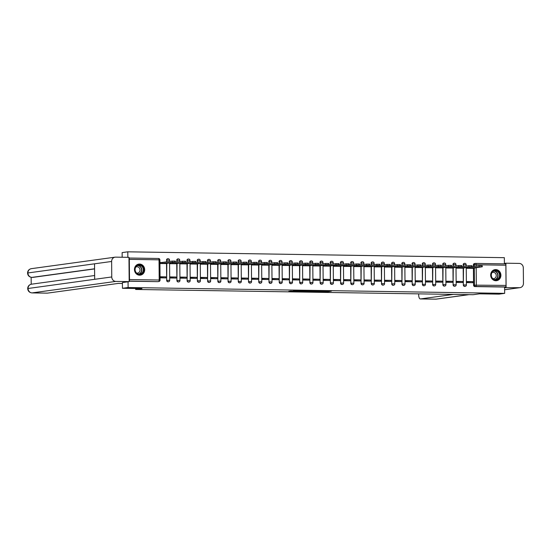 <?xml version="1.0" encoding="UTF-8"?>
<svg xmlns="http://www.w3.org/2000/svg" width="551" height="551" viewBox="0 0 551 551"><rect width="100%" height="100%" fill="white"/><g stroke="black" fill="none" stroke-linecap="round" stroke-linejoin="round"><path stroke-width="0.83" d="M323.354 291.417L318.223 291.789L326.282 291.892L331.371 291.183L326.915 291.093M325.958 291.08L320.868 291.424L323.354 291.575M495.831 280.728A5.579 5.104 82.2 0 0 496.547 280.686A5.579 5.104 82.2 0 0 500.887 274.853A5.579 5.104 82.2 0 0 495.735 269.591A5.579 5.104 82.2 0 0 495.025 269.632A5.579 5.104 82.2 0 0 490.686 275.466A5.579 5.104 82.2 0 0 495.831 280.728M139.623 275.19A5.579 5.104 82.2 0 0 140.333 275.149A5.579 5.104 82.2 0 0 144.672 269.315A5.579 5.104 82.2 0 0 139.527 264.053A5.579 5.104 82.2 0 0 138.811 264.101A5.579 5.104 82.2 0 0 134.472 269.935A5.579 5.104 82.2 0 0 139.623 275.19M290.735 291.08L288.765 291.355L296.362 291.472L302.375 290.735L293.435 290.611L300.715 290.811L297.244 291.307L290.735 291.08M504.654 293.359L498.986 294.138L479.446 293.835L473.095 294.709L135.636 289.461L141.986 288.593L122.446 288.29L128.114 287.512L504.654 293.359L504.599 287.043L505.481 286.926L475.775 286.465A1.433 1.309 -97.8 0 1 474.452 285.012L474.301 267.889M308.422 291.617L317.307 291.755L322.397 291.045L313.45 290.921L308.422 291.617M306.37 291.624L298.353 291.479L304.366 290.742L308.037 290.825L306.308 291.169L312.451 290.887L306.37 291.527M122.17 257.241L122.136 252.599L127.798 251.821L504.344 257.675L504.399 263.853M129.168 280.92A1.433 0.572 -89.1 0 0 129.499 279.564L129.32 259.363A1.433 0.572 -89.1 0 0 128.968 258.109M127.846 257.331L127.798 251.821M122.446 288.29L122.398 282.546M128.114 287.512L128.059 281.768M504.599 287.043L474.893 286.582A1.433 1.309 -97.8 0 1 473.571 285.136L473.419 268.013M473.405 266.622L473.392 264.935L474.273 264.811A1.433 1.309 -97.8 0 1 475.575 263.406A1.433 0.572 -89.1 0 1 475.609 263.406A1.433 1.433 0 0 0 475.389 263.419L474.507 263.536A1.433 1.309 82.2 0 0 473.392 264.935M475.644 263.406L505.281 263.867A1.433 0.572 90.9 0 1 505.315 263.867A1.433 0.572 90.9 0 1 505.859 265.217L506.038 285.418A1.433 0.572 90.9 0 1 505.481 286.926M466.663 267.373L466.669 268.33L472.572 268.344M472.682 281.623L466.787 281.533L466.793 282.601L472.696 282.697L472.682 281.623L466.787 281.816M462.454 281.465L456.552 281.375L456.565 282.443L462.461 282.539L462.454 281.465L456.559 281.657M456.428 267.214L456.435 268.172L462.337 268.185M452.226 281.306L446.324 281.217L446.331 282.284L452.233 282.381L452.226 281.306L446.324 281.499M446.2 267.056L446.207 268.006L452.109 268.027M441.998 281.148L436.096 281.058L436.103 282.126L442.005 282.215L441.998 281.148L436.096 281.341M435.972 266.898L435.979 267.848L441.881 267.869M431.764 280.989L425.861 280.9L425.875 281.967L431.777 282.057L431.764 280.989L425.868 281.182M425.737 266.739L425.751 267.69L431.647 267.703M421.536 280.831L415.633 280.735L415.64 281.809L421.543 281.898L421.536 280.831L415.633 281.024M415.509 266.581L415.516 267.531L421.419 267.545M411.308 280.673L405.405 280.576L405.412 281.651L411.315 281.74L411.308 280.673L405.405 280.858M405.281 266.422L405.288 267.373L411.191 267.387M401.073 280.514L395.17 280.418L395.184 281.492L401.087 281.582L401.073 280.514L395.177 280.7M395.053 266.264L395.06 267.214L400.963 267.228M390.845 280.356L384.942 280.259L384.956 281.334L390.852 281.423L390.845 280.356L384.949 280.542M384.818 266.105L384.825 267.056L390.728 267.07M380.617 280.19L374.714 280.101L374.721 281.175L380.624 281.265L380.617 280.19L374.714 280.383M374.59 265.947L374.597 266.898L380.5 266.911M370.382 280.032L364.487 279.942L364.493 281.017L370.396 281.106L370.382 280.032L364.487 280.225M364.363 265.789L364.369 266.739L370.272 266.753M360.154 279.874L354.252 279.784L354.265 280.852L360.168 280.948L360.154 279.874L354.259 280.066M354.128 265.623L354.141 266.581L360.037 266.594M349.926 279.715L344.024 279.626L344.031 280.693L349.933 280.79L349.926 279.715L344.024 279.908M343.9 265.465L343.907 266.422L349.809 266.436M339.698 279.557L333.796 279.467L333.803 280.535L339.705 280.631L339.698 279.557L333.796 279.75M333.672 265.306L333.679 266.264L339.581 266.278M329.464 279.398L323.561 279.309L323.575 280.376L329.477 280.473L329.464 279.398L323.568 279.591M323.437 265.148L323.451 266.099L329.346 266.119M319.236 279.24L313.333 279.15L313.34 280.218L319.243 280.307L319.236 279.24L313.333 279.433M313.209 264.99L313.216 265.94L319.119 265.961M309.008 279.082L303.105 278.992L303.112 280.06L309.015 280.149L309.008 279.082L303.105 279.274M302.981 264.831L302.988 265.782L308.891 265.796M298.773 278.923L292.87 278.827L292.884 279.901L298.787 279.991L298.773 278.923L292.877 279.116M292.753 264.673L292.76 265.623L298.663 265.637M288.545 278.765L282.642 278.668L282.656 279.743L288.552 279.832L288.545 278.765L282.649 278.951M282.518 264.514L282.525 265.465L288.428 265.479M278.317 278.606L272.414 278.51L272.421 279.584L278.324 279.674L278.317 278.606L272.414 278.792M272.29 264.356L272.297 265.306L278.2 265.32M268.082 278.448L262.186 278.351L262.193 279.426L268.096 279.515L268.082 278.448L262.186 278.634M262.062 264.198L262.069 265.148L267.972 265.162M257.854 278.283L251.952 278.193L251.965 279.267L257.868 279.357L257.854 278.283L251.959 278.475M251.828 264.039L251.841 264.99L257.737 265.003M247.626 278.124L241.724 278.035L241.731 279.109L247.633 279.199L247.626 278.124L241.724 278.317M241.6 263.881L241.607 264.831L247.509 264.845M237.398 277.966L231.496 277.876L231.503 278.944L237.405 279.04L237.398 277.966L231.496 278.159M231.372 263.715L231.379 264.673L237.281 264.687M227.164 277.807L221.261 277.718L221.275 278.785L227.177 278.882L227.164 277.807L221.268 278M221.137 263.557L221.151 264.514L227.046 264.528M216.936 277.649L211.033 277.559L211.04 278.627L216.942 278.723L216.936 277.649L211.033 277.842M210.909 263.399L210.916 264.349L216.819 264.37M206.708 277.49L200.805 277.401L200.812 278.469L206.715 278.565L206.708 277.49L200.805 277.683M200.681 263.24L200.688 264.191L206.591 264.211M196.473 277.332L190.57 277.243L190.584 278.31L196.487 278.4L196.473 277.332L190.577 277.525M190.453 263.082L190.46 264.032L196.363 264.053M186.245 277.174L180.342 277.084L180.356 278.152L186.252 278.241L186.245 277.174L180.349 277.367M180.218 262.923L180.225 263.874L186.128 263.888M176.017 277.015L170.114 276.919L170.121 277.993L176.024 278.083L176.017 277.015L170.114 277.208M169.99 262.765L169.997 263.715L175.9 263.729M160.045 277.835L165.796 277.924L165.782 276.857L160.038 277.05M159.921 263.557L165.672 263.571M168.331 281.768A1.433 1.309 82.2 0 1 166.671 280.363L166.519 263.24M166.505 261.856L166.808 260.12A1.433 1.309 -97.8 0 1 168.103 258.715M178.558 281.933A1.433 1.309 82.2 0 1 176.899 280.528L176.747 263.399M176.74 262.014L177.036 260.279A1.433 1.309 -97.8 0 1 178.331 258.874M188.786 282.091A1.433 1.309 82.2 0 1 187.126 280.686L186.982 263.557M186.968 262.173L187.264 260.437A1.433 1.309 -97.8 0 1 188.566 259.032M199.021 282.25A1.433 1.309 82.2 0 1 197.361 280.845L197.21 263.715M197.196 262.331L197.492 260.595A1.433 1.309 -97.8 0 1 198.794 259.19M209.249 282.408A1.433 1.309 82.2 0 1 207.589 281.003L207.438 263.874M207.424 262.49L207.727 260.761A1.433 1.309 -97.8 0 1 209.022 259.349M219.477 282.567A1.433 1.309 82.2 0 1 217.817 281.162L217.666 264.039M217.659 262.648L217.955 260.919A1.433 1.309 -97.8 0 1 219.257 259.507M229.712 282.725A1.433 1.309 82.2 0 1 228.045 281.32L227.9 264.198M227.887 262.806L228.183 261.078A1.433 1.309 -97.8 0 1 229.485 259.666M239.94 282.883A1.433 1.309 82.2 0 1 238.28 281.478L238.128 264.356M238.115 262.965L238.418 261.236A1.433 1.309 -97.8 0 1 239.713 259.831M250.168 283.042A1.433 1.309 82.2 0 1 248.508 281.637L248.356 264.514M248.349 263.123L248.646 261.394A1.433 1.309 -97.8 0 1 249.947 259.989M260.403 283.2A1.433 1.309 82.2 0 1 258.736 281.795L258.591 264.673M258.577 263.282L258.874 261.553A1.433 1.309 -97.8 0 1 260.175 260.148M270.631 283.359A1.433 1.309 82.2 0 1 268.971 281.954L268.819 264.831M268.805 263.44L269.108 261.711A1.433 1.309 -97.8 0 1 270.403 260.306M280.858 283.517A1.433 1.309 82.2 0 1 279.199 282.112L279.047 264.99M279.04 263.598L279.336 261.87A1.433 1.309 -97.8 0 1 280.631 260.465M291.086 283.675A1.433 1.309 82.2 0 1 289.427 282.27L289.282 265.148M289.268 263.764L289.564 262.028A1.433 1.309 -97.8 0 1 290.866 260.623M301.321 283.841A1.433 1.309 82.2 0 1 299.661 282.436L299.51 265.306M299.496 263.922L299.792 262.186A1.433 1.309 -97.8 0 1 301.094 260.781M311.549 283.999A1.433 1.309 82.2 0 1 309.889 282.594L309.738 265.465M309.724 264.081L310.027 262.345A1.433 1.309 -97.8 0 1 311.322 260.94M321.777 284.158A1.433 1.309 82.2 0 1 320.117 282.753L319.966 265.623M319.959 264.239L320.255 262.51A1.433 1.309 -97.8 0 1 321.557 261.098M332.012 284.316A1.433 1.309 82.2 0 1 330.345 282.911L330.201 265.782M330.187 264.397L330.483 262.669A1.433 1.309 -97.8 0 1 331.785 261.257M342.24 284.474A1.433 1.309 82.2 0 1 340.58 283.069L340.428 265.947M340.415 264.556L340.718 262.827A1.433 1.309 -97.8 0 1 342.013 261.415M352.468 284.633A1.433 1.309 82.2 0 1 350.808 283.228L350.656 266.105M350.65 264.714L350.946 262.985A1.433 1.309 -97.8 0 1 352.247 261.573M362.703 284.791A1.433 1.309 82.2 0 1 361.036 283.386L360.891 266.264M360.877 264.873L361.174 263.144A1.433 1.309 -97.8 0 1 362.475 261.739M372.931 284.95A1.433 1.309 82.2 0 1 371.271 283.545L371.119 266.422M371.105 265.031L371.408 263.302A1.433 1.309 -97.8 0 1 372.703 261.897M383.159 285.108A1.433 1.309 82.2 0 1 381.499 283.703L381.347 266.581M381.34 265.189L381.636 263.461A1.433 1.309 -97.8 0 1 382.931 262.056M393.386 285.266A1.433 1.309 82.2 0 1 391.727 283.861L391.582 266.739M391.568 265.348L391.864 263.619A1.433 1.309 -97.8 0 1 393.166 262.214M403.621 285.425A1.433 1.309 82.2 0 1 401.961 284.02L401.81 266.898M401.796 265.506L402.092 263.777A1.433 1.309 -97.8 0 1 403.394 262.372M413.849 285.583A1.433 1.309 82.2 0 1 412.189 284.178L412.038 267.056M412.024 265.672L412.327 263.936A1.433 1.309 -97.8 0 1 413.622 262.531M424.077 285.749A1.433 1.309 82.2 0 1 422.417 284.344L422.266 267.214M422.259 265.83L422.555 264.094A1.433 1.309 -97.8 0 1 423.857 262.689M434.312 285.907A1.433 1.309 82.2 0 1 432.645 284.502L432.501 267.373M432.487 265.988L432.783 264.253A1.433 1.309 -97.8 0 1 434.085 262.848M444.54 286.065A1.433 1.309 82.2 0 1 442.88 284.66L442.728 267.531M442.715 266.147L443.018 264.418A1.433 1.309 -97.8 0 1 444.313 263.006M454.768 286.224A1.433 1.309 82.2 0 1 453.108 284.819L452.956 267.69M452.95 266.305L453.246 264.576A1.433 1.309 -97.8 0 1 454.547 263.164M465.003 286.382A1.433 1.309 82.2 0 1 463.336 284.977L463.191 267.855M463.177 266.464L463.474 264.735A1.433 1.309 -97.8 0 1 464.775 263.323M135.636 289.461L135.629 288.49M160.258 262.496L159.907 262.49M167.766 258.756A1.433 1.309 82.2 0 0 166.492 260.162M178.001 258.915A1.433 1.309 82.2 0 0 176.719 260.327M188.228 259.073A1.433 1.309 82.2 0 0 186.954 260.485M198.456 259.232A1.433 1.309 82.2 0 0 197.182 260.644M208.684 259.39A1.433 1.309 82.2 0 0 207.41 260.802M218.919 259.555A1.433 1.309 82.2 0 0 217.645 260.96M229.147 259.714A1.433 1.309 82.2 0 0 227.873 261.119M239.375 259.872A1.433 1.309 82.2 0 0 238.101 261.277M249.61 260.031A1.433 1.309 82.2 0 0 248.329 261.436M259.838 260.189A1.433 1.309 82.2 0 0 258.564 261.594M270.066 260.347A1.433 1.309 82.2 0 0 268.792 261.753M280.301 260.506A1.433 1.309 82.2 0 0 279.02 261.911M290.529 260.664A1.433 1.309 82.2 0 0 289.254 262.069M300.756 260.823A1.433 1.309 82.2 0 0 299.482 262.235M310.984 260.981A1.433 1.309 82.2 0 0 309.71 262.393M321.219 261.14A1.433 1.309 82.2 0 0 319.945 262.551M331.447 261.298A1.433 1.309 82.2 0 0 330.173 262.71M341.675 261.463A1.433 1.309 82.2 0 0 340.401 262.868M351.91 261.622A1.433 1.309 82.2 0 0 350.629 263.027M362.138 261.78A1.433 1.309 82.2 0 0 360.864 263.185M372.366 261.939A1.433 1.309 82.2 0 0 371.092 263.344M382.594 262.097A1.433 1.309 82.2 0 0 381.32 263.502M392.829 262.255A1.433 1.309 82.2 0 0 391.554 263.66M403.057 262.414A1.433 1.309 82.2 0 0 401.782 263.819M413.284 262.572A1.433 1.309 82.2 0 0 412.01 263.984M423.519 262.731A1.433 1.309 82.2 0 0 422.245 264.143M433.747 262.889A1.433 1.309 82.2 0 0 432.473 264.301M443.975 263.047A1.433 1.309 82.2 0 0 442.701 264.459M454.21 263.213A1.433 1.309 82.2 0 0 452.929 264.618M464.438 263.371A1.433 1.309 82.2 0 0 463.164 264.776M129.168 281.21L157.765 281.657A1.433 1.309 82.2 0 0 158.123 281.602M165.782 276.857L160.031 276.767M312.816 291.011L313.774 291.024M316.067 291.72L321.171 291.08L316.983 291.135L313.781 291.596L316.067 291.72M303.663 290.873L302.802 290.859M303.821 291.41L308.491 291.286L303.821 291.41L303.821 290.742M467.916 267.201L469.273 267.187L469.28 268.117L466.669 268.261M472.069 268.413L482.256 266.78L469.28 268.117M469.273 267.187L479.094 265.844L482.249 265.851L482.256 266.78M457.688 267.042L459.038 267.028L459.045 267.958L456.435 268.103M461.841 268.254L472.021 266.622L459.045 267.958M459.038 267.028L468.867 265.685L472.014 265.692L472.021 266.622M447.453 266.884L448.81 266.87L448.817 267.8L446.207 267.944M451.606 268.096L461.793 266.464L448.817 267.8M448.81 266.87L458.632 265.527L461.786 265.534L461.793 266.464M504.62 289.716L519.455 287.684L504.606 287.684M519.455 287.684A4.394 4.029 82.2 0 0 520.013 287.65A4.394 4.029 82.2 0 0 523.45 283.359L523.312 267.869A4.394 4.029 82.2 0 0 519.242 263.412L505.901 263.206L506.107 287.477M418.67 293.862L418.677 294.888A4.291 1.708 -89.1 0 0 420.323 298.945A4.291 1.708 -89.1 0 0 420.427 298.938L435.738 299.172L468.763 294.64M453.452 294.406L420.427 298.938M505.901 263.206L504.392 263.412M122.405 283.469L118.327 283.407L47.42 293.139A4.291 1.708 90.9 0 1 47.317 293.146A4.291 1.708 90.9 0 1 47.214 293.139M111.626 261.47L94.538 263.812L94.676 279.302L111.757 276.96L111.626 261.47A4.394 4.029 82.2 0 1 115.056 257.172A4.394 4.029 82.2 0 1 115.62 257.138L128.962 257.345L129.175 281.616L122.398 282.58M111.757 276.96A4.394 4.029 82.2 0 0 115.827 281.409L129.175 281.616M31.152 277.311L31.207 284.233M94.579 268.916L32.86 277.387A4.291 1.708 90.9 0 1 32.757 277.394A4.291 1.708 90.9 0 1 32.654 277.387M94.676 279.302L27.688 288.545C27.846 286.176 29.113 284.722 31.476 284.192A4.394 4.029 82.2 0 0 28.039 288.449A4.394 4.029 82.2 0 0 32.11 292.898L47.42 293.139M94.579 268.785L31.979 277.373A4.394 4.029 82.2 0 1 27.908 272.959L27.55 273.055C27.695 270.665 28.962 269.205 31.338 268.668A4.394 4.029 82.2 0 0 27.908 272.959L94.538 263.812M499.984 275.259A4.828 4.422 -97.8 0 1 495.597 280.011A4.828 4.422 -97.8 0 1 491.134 275.121A4.828 4.422 -97.8 0 1 495.514 270.376A4.828 4.422 -97.8 0 1 499.984 275.259M491.32 275.149A4.47 4.091 82.2 0 0 496.024 279.639A4.47 4.091 82.2 0 0 499.516 275.273A4.47 4.091 82.2 0 0 494.805 270.782A4.47 4.091 82.2 0 0 491.32 275.149M492.835 278.613A3.182 2.913 82.2 0 0 496.258 275.541A3.182 2.913 82.2 0 0 492.015 272.628M495.7 280.721A5.538 5.076 82.2 0 0 496.313 280.679A5.538 5.076 82.2 0 0 500.639 275.273A5.538 5.076 82.2 0 0 494.805 269.701A5.538 5.076 82.2 0 0 494.206 269.825M143.77 269.721A4.828 4.422 -97.8 0 1 139.389 274.474A4.828 4.422 -97.8 0 1 134.919 269.584A4.828 4.422 -97.8 0 1 139.3 264.838A4.828 4.422 -97.8 0 1 143.77 269.721M135.105 269.611A4.47 4.091 82.2 0 0 139.809 274.102A4.47 4.091 82.2 0 0 143.301 269.735A4.47 4.091 82.2 0 0 138.597 265.245A4.47 4.091 82.2 0 0 135.105 269.611M136.627 273.076A3.182 2.913 82.2 0 0 140.044 270.004A3.182 2.913 82.2 0 0 135.801 267.09M139.486 275.19A5.538 5.076 82.2 0 0 140.099 275.142A5.538 5.076 82.2 0 0 144.424 269.735A5.538 5.076 82.2 0 0 138.59 264.163A5.538 5.076 82.2 0 0 137.991 264.287M437.225 266.725L438.582 266.712L438.589 267.641L435.979 267.786M441.379 267.938L451.565 266.305L438.589 267.641M438.582 266.712L448.404 265.362L451.558 265.375L451.565 266.305M426.997 266.567L428.347 266.553L428.354 267.483L425.751 267.628M431.151 267.772L441.337 266.14L428.354 267.483M428.347 266.553L438.176 265.203L441.323 265.217L441.337 266.14M416.77 266.409L418.119 266.395L418.126 267.325L415.516 267.469M420.923 267.614L431.102 265.981L418.126 267.325M418.119 266.395L427.941 265.045L431.096 265.059L431.102 265.981M406.535 266.25L407.892 266.236L407.898 267.166L405.288 267.304M410.688 267.455L420.874 265.823L407.898 267.166M407.892 266.236L417.713 264.886L420.868 264.9L420.874 265.823M396.307 266.092L397.657 266.078L397.67 267.008L395.06 267.145M400.46 267.297L410.647 265.665L397.67 267.008M397.657 266.078L407.485 264.728L410.64 264.735L410.647 265.665M386.079 265.933L387.429 265.919L387.436 266.849L384.825 266.987M390.232 267.139L400.412 265.506L387.436 266.849M387.429 265.919L397.25 264.57L400.405 264.576L400.412 265.506M375.844 265.775L377.201 265.761L377.208 266.684L374.597 266.829M379.997 266.98L390.184 265.348L377.208 266.684M377.201 265.761L387.022 264.411L390.177 264.418L390.184 265.348M365.616 265.61L366.973 265.603L366.98 266.526L364.369 266.67M369.769 266.822L379.956 265.189L366.98 266.526M366.973 265.603L376.794 264.253L379.949 264.26L379.956 265.189M355.388 265.451L356.738 265.444L356.745 266.367L354.135 266.512M359.541 266.663L369.721 265.031L356.745 266.367M356.738 265.444L366.567 264.094L369.714 264.101L369.721 265.031M345.153 265.293L346.51 265.279L346.517 266.209L343.907 266.353M349.306 266.505L359.493 264.873L346.517 266.209M346.51 265.279L356.332 263.936L359.486 263.943L359.493 264.873M334.925 265.134L336.282 265.121L336.289 266.05L333.679 266.195M339.079 266.347L349.265 264.714L336.289 266.05M336.282 265.121L346.104 263.777L349.258 263.784L349.265 264.714M324.697 264.976L326.047 264.962L326.061 265.892L323.451 266.037M328.851 266.188L339.037 264.556L326.061 265.892M326.047 264.962L335.876 263.619L339.023 263.626L339.037 264.556M314.469 264.817L315.819 264.804L315.826 265.734L313.216 265.878M318.623 266.03L328.802 264.39L315.826 265.734M315.819 264.804L325.641 263.454L328.795 263.468L328.802 264.39M304.235 264.659L305.591 264.645L305.598 265.575L302.988 265.72M308.388 265.864L318.574 264.232L305.598 265.575M305.591 264.645L315.413 263.295L318.568 263.309L318.574 264.232M294.007 264.501L295.357 264.487L295.37 265.417L292.76 265.561M298.16 265.706L308.346 264.074L295.37 265.417M295.357 264.487L305.185 263.137L308.34 263.151L308.346 264.074M283.779 264.342L285.129 264.328L285.136 265.258L282.525 265.396M287.932 265.548L298.112 263.915L285.136 265.258M285.129 264.328L294.957 262.979L298.105 262.992L298.112 263.915M273.544 264.184L274.901 264.17L274.908 265.1L272.297 265.238M277.697 265.389L287.884 263.757L274.908 265.1M274.901 264.17L284.722 262.82L287.877 262.827L287.884 263.757M263.316 264.025L264.673 264.012L264.68 264.941L262.069 265.079M267.469 265.231L277.656 263.598L264.68 264.941M264.673 264.012L274.494 262.662L277.649 262.669L277.656 263.598M253.088 263.867L254.438 263.853L254.445 264.776L251.835 264.921M257.241 265.072L267.428 263.44L254.445 264.776M254.438 263.853L264.266 262.503L267.414 262.51L267.428 263.44M242.86 263.702L244.21 263.695L244.217 264.618L241.607 264.762M247.006 264.914L257.193 263.282L244.217 264.618M244.21 263.695L254.032 262.345L257.186 262.352L257.193 263.282M232.625 263.543L233.982 263.536L233.989 264.459L231.379 264.604M236.778 264.755L246.965 263.123L233.989 264.459M233.982 263.536L243.804 262.186L246.958 262.193L246.965 263.123M222.397 263.385L223.747 263.371L223.761 264.301L221.151 264.446M226.551 264.597L236.737 262.965L223.761 264.301M223.747 263.371L233.576 262.028L236.723 262.035L236.737 262.965M212.169 263.226L213.519 263.213L213.526 264.143L210.916 264.287M216.323 264.439L226.502 262.806L213.526 264.143M213.519 263.213L223.341 261.87L226.495 261.877L226.502 262.806M201.935 263.068L203.291 263.054L203.298 263.984L200.688 264.129M206.088 264.28L216.274 262.648L203.298 263.984M203.291 263.054L213.113 261.711L216.267 261.718L216.274 262.648M191.707 262.91L193.057 262.896L193.07 263.826L190.46 263.97M195.86 264.122L206.046 262.483L193.07 263.826M193.057 262.896L202.885 261.546L206.04 261.56L206.046 262.483M181.479 262.751L182.829 262.737L182.836 263.667L180.225 263.812M185.632 263.957L195.812 262.324L182.836 263.667M182.829 262.737L192.657 261.388L195.805 261.401L195.812 262.324M171.244 262.593L172.601 262.579L172.608 263.509L169.997 263.654M175.397 263.798L185.584 262.166L172.608 263.509M172.601 262.579L182.422 261.229L185.577 261.243L185.584 262.166M159.907 262.545L162.373 262.421L162.38 263.35L159.921 263.468M165.169 263.64L175.356 262.007L162.38 263.35M162.373 262.421L172.194 261.071L175.349 261.084L175.356 262.007M129.499 279.564L159.205 280.025L159.025 259.824L129.32 259.363M473.571 285.136L506.038 285.418M474.287 266.498L474.273 264.811L476.154 264.755L476.167 266.243M476.181 267.634L476.333 284.957A1.433 0.572 90.9 0 1 475.775 286.465L474.893 286.582M505.859 265.217L476.154 264.755A1.433 0.572 -89.1 0 0 475.609 263.406L505.315 263.867M166.671 280.363L166.829 263.199M166.822 261.808L166.808 260.12L169.55 260.127A1.433 1.433 0 0 0 167.924 258.729L167.607 258.77M176.899 280.528L177.064 263.357M177.05 261.966L177.036 260.279L179.778 260.286A1.433 1.433 0 0 0 178.152 258.887L177.842 258.929M187.126 280.686L187.292 263.516M187.278 262.124L187.264 260.437L190.005 260.451A1.433 1.433 0 0 0 188.38 259.046L188.07 259.087M197.361 280.845L197.52 263.674M197.513 262.29L197.492 260.595L200.24 260.609A1.433 1.433 0 0 0 198.615 259.204L198.298 259.245M207.589 281.003L207.755 263.833M207.741 262.448L207.727 260.761L210.468 260.768A1.433 1.433 0 0 0 208.843 259.363L208.526 259.404M217.817 281.162L217.982 263.991M217.969 262.607L217.955 260.919L220.696 260.926A1.433 1.433 0 0 0 219.071 259.521L218.761 259.562M228.045 281.32L228.21 264.149M228.204 262.765L228.183 261.078L230.924 261.084A1.433 1.433 0 0 0 229.306 259.679L228.989 259.721M238.28 281.478L238.445 264.308M238.431 262.923L238.418 261.236L241.159 261.243A1.433 1.433 0 0 0 239.533 259.838L239.217 259.879M248.508 281.637L248.673 264.473M248.659 263.082L248.646 261.394L251.387 261.401A1.433 1.433 0 0 0 249.761 259.996L249.451 260.038M258.736 281.795L258.901 264.632M258.887 263.24L258.874 261.553L261.615 261.56A1.433 1.433 0 0 0 259.989 260.155L259.679 260.203M268.971 281.954L269.129 264.79M269.122 263.399L269.108 261.711L271.85 261.718A1.433 1.433 0 0 0 270.224 260.313L269.907 260.361M279.199 282.112L279.364 264.948M279.35 263.557L279.336 261.87L282.078 261.877A1.433 1.433 0 0 0 280.452 260.471L280.142 260.52M289.427 282.27L289.592 265.107M289.578 263.715L289.564 262.028L292.305 262.035A1.433 1.433 0 0 0 290.68 260.637L290.37 260.678M299.661 282.436L299.82 265.265M299.813 263.874L299.792 262.186L302.533 262.193A1.433 1.433 0 0 0 300.915 260.795L300.598 260.837M309.889 282.594L310.055 265.424M310.041 264.032L310.027 262.345L312.768 262.359A1.433 1.433 0 0 0 311.143 260.954L310.826 260.995M320.117 282.753L320.283 265.582M320.269 264.198L320.255 262.51L322.996 262.517A1.433 1.433 0 0 0 321.371 261.112L321.061 261.153M330.345 282.911L330.51 265.74M330.497 264.356L330.483 262.669L333.224 262.675A1.433 1.433 0 0 0 331.606 261.27L331.289 261.312M340.58 283.069L340.745 265.899M340.732 264.514L340.718 262.827L343.459 262.834A1.433 1.433 0 0 0 341.834 261.429L341.517 261.47M350.808 283.228L350.973 266.057M350.959 264.673L350.946 262.985L353.687 262.992A1.433 1.433 0 0 0 352.061 261.587L351.752 261.629M361.036 283.386L361.201 266.216M361.187 264.831L361.174 263.144L363.915 263.151A1.433 1.433 0 0 0 362.289 261.746L361.979 261.787M371.271 283.545L371.429 266.381M371.422 264.99L371.408 263.302L374.15 263.309A1.433 1.433 0 0 0 372.524 261.904L372.207 261.945M381.499 283.703L381.664 266.539M381.65 265.148L381.636 263.461L384.378 263.468A1.433 1.433 0 0 0 382.752 262.062L382.442 262.111M391.727 283.861L391.892 266.698M391.878 265.306L391.864 263.619L394.606 263.626A1.433 1.433 0 0 0 392.98 262.221L392.67 262.269M401.961 284.02L402.12 266.856M402.113 265.465L402.092 263.777L404.833 263.784A1.433 1.433 0 0 0 403.215 262.379L402.898 262.428M412.189 284.178L412.355 267.015M412.341 265.623L412.327 263.936L415.068 263.943A1.433 1.433 0 0 0 413.443 262.545L413.126 262.586M422.417 284.344L422.583 267.173M422.569 265.782L422.555 264.094L425.296 264.101A1.433 1.433 0 0 0 423.671 262.703L423.361 262.744M432.645 284.502L432.81 267.331M432.797 265.94L432.783 264.253L435.524 264.266A1.433 1.433 0 0 0 433.906 262.861L433.589 262.903M442.88 284.66L443.045 267.49M443.032 266.105L443.018 264.418L445.759 264.425A1.433 1.433 0 0 0 444.134 263.02L443.817 263.061M453.108 284.819L453.273 267.648M453.259 266.264L453.246 264.576L455.987 264.583A1.433 1.433 0 0 0 454.361 263.178L454.052 263.22M463.336 284.977L463.501 267.807M463.487 266.422L463.474 264.735L466.215 264.742A1.433 1.433 0 0 0 464.589 263.337L464.279 263.378M465.154 286.368A1.433 1.309 -97.8 0 1 463.653 284.936L466.394 284.943A1.433 1.433 0 0 1 465.154 286.368L464.844 286.417M466.098 264.776L466.229 266.043M454.926 286.21A1.433 1.309 -97.8 0 1 453.425 284.777L456.166 284.784A1.433 1.433 0 0 1 454.926 286.21L454.616 286.251M444.698 286.052A1.433 1.309 -97.8 0 1 443.19 284.612L445.931 284.626A1.433 1.433 0 0 1 444.698 286.052L444.382 286.093M434.47 285.893A1.433 1.309 -97.8 0 1 432.962 284.454L435.703 284.468A1.433 1.433 0 0 1 434.47 285.893L434.154 285.935M424.236 285.735A1.433 1.309 -97.8 0 1 422.734 284.295L425.475 284.302A1.433 1.433 0 0 1 424.236 285.735L423.926 285.776M414.008 285.576A1.433 1.309 -97.8 0 1 412.499 284.137L415.24 284.144A1.433 1.433 0 0 1 414.008 285.576L413.698 285.618M403.78 285.418A1.433 1.309 -97.8 0 1 402.271 283.979L405.013 283.985A1.433 1.433 0 0 1 403.78 285.418L403.463 285.459M393.545 285.26A1.433 1.309 -97.8 0 1 392.043 283.82L394.785 283.827A1.433 1.433 0 0 1 393.545 285.26L393.235 285.301M383.317 285.101A1.433 1.309 -97.8 0 1 381.809 283.662L384.55 283.669A1.433 1.433 0 0 1 383.317 285.101L383.007 285.142M373.089 284.943A1.433 1.309 -97.8 0 1 371.581 283.503L374.322 283.51A1.433 1.433 0 0 1 373.089 284.943L372.772 284.984M362.854 284.777A1.433 1.309 -97.8 0 1 361.353 283.345L364.094 283.352A1.433 1.433 0 0 1 362.854 284.777L362.544 284.826M352.626 284.619A1.433 1.309 -97.8 0 1 351.125 283.186L353.866 283.193A1.433 1.433 0 0 1 352.626 284.619L352.316 284.667M342.398 284.461A1.433 1.309 -97.8 0 1 340.89 283.028L343.631 283.035A1.433 1.433 0 0 1 342.398 284.461L342.081 284.509M332.17 284.302A1.433 1.309 -97.8 0 1 330.662 282.87L333.403 282.877A1.433 1.433 0 0 1 332.17 284.302L331.854 284.344M321.936 284.144A1.433 1.309 -97.8 0 1 320.434 282.704L323.175 282.718A1.433 1.433 0 0 1 321.936 284.144L321.626 284.185M311.708 283.985A1.433 1.309 -97.8 0 1 310.199 282.546L312.94 282.56A1.433 1.433 0 0 1 311.708 283.985L311.398 284.027M301.48 283.827A1.433 1.309 -97.8 0 1 299.971 282.387L302.713 282.394A1.433 1.433 0 0 1 301.48 283.827L301.163 283.868M291.245 283.669A1.433 1.309 -97.8 0 1 289.743 282.229L292.485 282.236A1.433 1.433 0 0 1 291.245 283.669L290.935 283.71M281.017 283.51A1.433 1.309 -97.8 0 1 279.509 282.071L282.25 282.078A1.433 1.433 0 0 1 281.017 283.51L280.707 283.551M270.789 283.352A1.433 1.309 -97.8 0 1 269.281 281.912L272.022 281.919A1.433 1.433 0 0 1 270.789 283.352L270.472 283.393M260.561 283.193A1.433 1.309 -97.8 0 1 259.053 281.754L261.794 281.761A1.433 1.433 0 0 1 260.561 283.193L260.244 283.235M250.326 283.035A1.433 1.309 -97.8 0 1 248.825 281.595L251.566 281.602A1.433 1.433 0 0 1 250.326 283.035L250.016 283.076M240.098 282.87A1.433 1.309 -97.8 0 1 238.59 281.437L241.331 281.444A1.433 1.433 0 0 1 240.098 282.87L239.781 282.918M229.87 282.711A1.433 1.309 -97.8 0 1 228.362 281.279L231.103 281.285A1.433 1.433 0 0 1 229.87 282.711L229.553 282.759M219.635 282.553A1.433 1.309 -97.8 0 1 218.134 281.12L220.875 281.127A1.433 1.433 0 0 1 219.635 282.553L219.326 282.601M209.408 282.394A1.433 1.309 -97.8 0 1 207.899 280.962L210.64 280.969A1.433 1.433 0 0 1 209.408 282.394L209.098 282.436M199.18 282.236A1.433 1.309 -97.8 0 1 197.671 280.796L200.412 280.81A1.433 1.433 0 0 1 199.18 282.236L198.863 282.277M188.945 282.078A1.433 1.309 -97.8 0 1 187.443 280.638L190.185 280.652A1.433 1.433 0 0 1 188.945 282.078L188.635 282.119M178.717 281.919A1.433 1.309 -97.8 0 1 177.208 280.48L179.957 280.487A1.433 1.433 0 0 1 178.717 281.919L178.407 281.96M168.489 281.761A1.433 1.309 -97.8 0 1 166.981 280.321L169.722 280.328A1.433 1.433 0 0 1 168.489 281.761L168.172 281.802M455.87 264.618L456.001 265.885M445.635 264.452L445.766 265.727M435.407 264.294L435.538 265.568M425.179 264.136L425.31 265.41M414.951 263.977L415.075 265.251M404.716 263.819L404.847 265.093M394.488 263.66L394.619 264.935M384.261 263.502L384.391 264.769M374.026 263.344L374.157 264.611M363.798 263.185L363.929 264.452M353.57 263.027L353.701 264.294M343.335 262.868L343.466 264.136M333.107 262.71L333.238 263.977M322.879 262.545L323.01 263.819M312.651 262.386L312.775 263.66M302.416 262.228L302.547 263.502M292.188 262.069L292.319 263.344M281.96 261.911L282.091 263.185M271.726 261.753L271.857 263.027M261.498 261.594L261.629 262.861M251.27 261.436L251.401 262.703M241.042 261.277L241.166 262.545M230.807 261.119L230.938 262.386M220.579 260.96L220.71 262.228M210.351 260.802L210.475 262.069M200.116 260.637L200.247 261.911M189.888 260.478L190.019 261.753M179.66 260.32L179.791 261.594M169.426 260.162L169.556 261.436M157.765 281.657L129.168 281.079M157.944 281.644L158.826 281.52A1.433 1.309 -97.8 0 1 158.647 281.533A1.433 0.572 90.9 0 0 159.205 280.025L160.065 280.094L159.886 259.893A1.433 1.433 0 0 0 158.481 258.474A1.433 0.572 -89.1 0 0 158.447 258.474L128.968 258.02L158.481 258.474A1.433 0.572 -89.1 0 1 159.025 259.824L159.886 259.893M326.275 291.176L326.282 291.892M325.359 291.327L325.359 291.92M313.96 290.9L313.967 291.548M305.936 290.763L305.943 291.121M304.985 290.749L304.992 291.252M295.343 290.597L295.343 290.949M469.17 267.187L469.177 268.117M467.289 267.29L467.296 268.172M479.094 265.844L479.101 266.767M458.942 267.028L458.949 267.958M457.061 267.132L457.068 268.013M468.867 265.685L468.873 266.608M448.714 266.87L448.721 267.8M446.833 266.973L446.84 267.855M458.632 265.527L458.639 266.45M435.531 299.172A4.291 1.708 90.9 0 0 435.634 299.179A4.291 1.708 90.9 0 0 435.738 299.172A4.394 4.029 82.2 0 0 436.296 299.138L469.046 294.647M115.827 281.409L32.11 292.898A4.291 1.708 90.9 0 1 32.006 292.905A4.291 1.708 90.9 0 1 31.855 292.891M27.55 273.055C27.805 275.631 29.251 277.077 31.868 277.38L32.86 277.387M32.757 277.394L31.724 277.36M494.075 270.961A4.47 4.091 -97.8 0 1 498.028 275.479A4.47 4.091 -97.8 0 1 495.273 279.667M494.86 279.619A4.318 3.96 82.2 0 0 497.753 275.493A4.318 3.96 82.2 0 0 493.696 271.12M137.86 265.424A4.47 4.091 -97.8 0 1 141.821 269.942A4.47 4.091 -97.8 0 1 139.059 274.129M138.645 274.081A4.318 3.96 82.2 0 0 141.545 269.962A4.318 3.96 82.2 0 0 137.481 265.582M438.479 266.712L438.493 267.641M436.599 266.815L436.606 267.696M448.404 265.362L448.411 266.291M428.251 266.553L428.258 267.483M426.371 266.65L426.378 267.538M438.176 265.203L438.183 266.133M418.023 266.395L418.03 267.325M416.143 266.491L416.15 267.38M427.941 265.045L427.955 265.975M407.788 266.236L407.802 267.159M405.908 266.333L405.922 267.221M417.713 264.886L417.72 265.816M397.56 266.078L397.567 267.001M395.68 266.174L395.687 267.063M407.485 264.728L407.492 265.658M387.332 265.919L387.339 266.842M385.452 266.016L385.459 266.904M397.25 264.57L397.264 265.499M377.104 265.761L377.111 266.684M375.217 265.858L375.231 266.746M387.022 264.411L387.029 265.341M366.87 265.596L366.876 266.526M364.989 265.699L364.996 266.588M376.794 264.253L376.801 265.183M356.642 265.437L356.649 266.367M354.761 265.541L354.768 266.422M366.567 264.094L366.573 265.024M346.414 265.279L346.421 266.209M344.533 265.382L344.54 266.264M356.332 263.936L356.339 264.859M336.179 265.121L336.193 266.05M334.299 265.224L334.305 266.105M346.104 263.777L346.111 264.7M325.951 264.962L325.958 265.892M324.071 265.065L324.078 265.947M335.876 263.619L335.883 264.542M315.723 264.804L315.73 265.734M313.843 264.907L313.85 265.789M325.641 263.454L325.655 264.384M305.488 264.645L305.502 265.575M303.608 264.742L303.622 265.63M315.413 263.295L315.42 264.225M295.26 264.487L295.267 265.417M293.38 264.583L293.387 265.472M305.185 263.137L305.192 264.067M285.032 264.328L285.039 265.251M283.152 264.425L283.159 265.313M294.957 262.979L294.964 263.908M274.804 264.17L274.811 265.093M272.924 264.266L272.931 265.155M284.722 262.82L284.729 263.75M264.57 264.012L264.576 264.935M262.689 264.108L262.696 264.997M274.494 262.662L274.501 263.592M254.342 263.853L254.348 264.776M252.461 263.95L252.468 264.838M264.266 262.503L264.273 263.433M244.114 263.688L244.121 264.618M242.233 263.791L242.24 264.68M254.032 262.345L254.039 263.275M233.879 263.53L233.893 264.459M231.999 263.633L232.005 264.514M243.804 262.186L243.811 263.116M223.651 263.371L223.658 264.301M221.771 263.474L221.778 264.356M233.576 262.028L233.583 262.951M213.423 263.213L213.43 264.143M211.543 263.316L211.55 264.198M223.341 261.87L223.355 262.793M203.188 263.054L203.202 263.984M201.308 263.158L201.322 264.039M213.113 261.711L213.12 262.634M192.96 262.896L192.967 263.826M191.08 262.999L191.087 263.881M202.885 261.546L202.892 262.476M182.732 262.737L182.739 263.667M180.852 262.834L180.859 263.722M192.657 261.388L192.664 262.317M172.504 262.579L172.511 263.509M170.624 262.675L170.631 263.564M182.422 261.229L182.429 262.159M162.269 262.421L162.276 263.344M160.389 262.476L160.396 263.406M172.194 261.071L172.201 262M466.242 267.435L466.394 284.943M456.008 267.276L456.166 284.784M445.78 267.118L445.931 284.626M435.552 266.953L435.703 284.468M425.317 266.794L425.475 284.302M415.089 266.636L415.24 284.144M404.861 266.477L405.013 283.985M394.633 266.319L394.785 283.827M384.398 266.161L384.55 283.669M374.17 266.002L374.322 283.51M363.942 265.844L364.094 283.352M353.708 265.685L353.866 283.193M343.48 265.527L343.631 283.035M333.252 265.368L333.403 282.877M323.017 265.21L323.175 282.718M312.789 265.045L312.94 282.56M302.561 264.886L302.713 282.394M292.333 264.728L292.485 282.236M282.098 264.57L282.25 282.078M271.87 264.411L272.022 281.919M261.642 264.253L261.794 281.761M251.408 264.094L251.566 281.602M241.18 263.936L241.331 281.444M230.952 263.777L231.103 281.285M220.724 263.619L220.875 281.127M210.489 263.461L210.64 280.969M200.261 263.302L200.412 280.81M190.033 263.137L190.185 280.652M179.798 262.979L179.957 280.487M169.57 262.82L169.722 280.328M158.826 281.52A1.433 1.433 0 0 0 160.065 280.094M313.774 290.9L313.781 291.596M305.881 290.763L305.881 291.135M303.663 290.749L303.67 291.451M520.013 287.65L504.62 289.764M436.296 299.138L420.323 298.945M115.056 257.172L31.338 268.668M94.641 275.521L31.476 284.192M27.688 288.545C27.929 291.142 29.368 292.595 32.006 292.905L47.317 293.146M494.805 269.701L494.461 269.749M496.313 280.679L495.969 280.728M138.59 264.163L138.246 264.211M140.099 275.142L139.754 275.19"/></g></svg>
